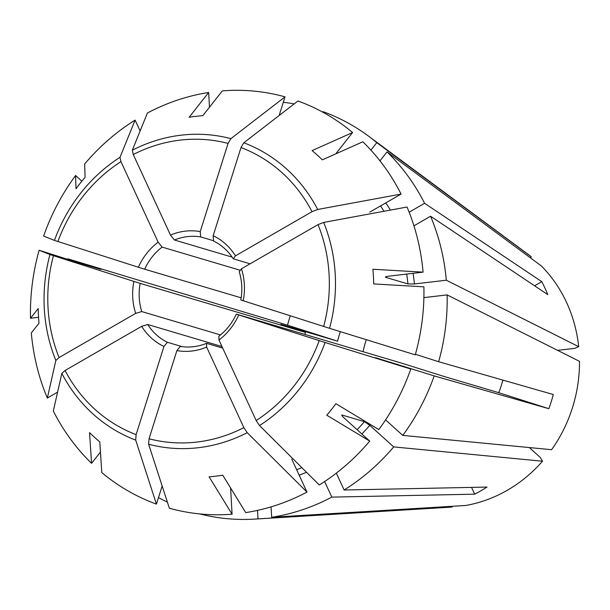 <?xml version="1.0" encoding="UTF-8"?>
<svg xmlns="http://www.w3.org/2000/svg" width="610" height="610" viewBox="0 0 610 610"><rect width="100%" height="100%" fill="white"/><g stroke="black" fill="none" stroke-linecap="round" stroke-linejoin="round"><path stroke-width="0.91" d="M167.392 502.144A210.58 192.371 106.5 0 1 158.493 497.569M271.076 506.857L271.656 517.272L465.773 505.469A139.202 127.17 106.5 0 0 542.519 461.213L540.285 457.447L529.343 447.565M423.889 297.627L447.13 294.897A210.58 192.371 106.5 0 1 438.651 361.722L553.316 394.525A150.342 137.341 106.5 0 1 548.84 408.7L434.175 375.897L375.508 357.704L410.789 369.019A213.675 195.2 106.5 0 1 378.818 429.585A633684.981 103187.12 38.3 0 1 335.881 403.698A182.207 166.454 106.5 0 1 326.792 415.212A633684.92 103187.112 38.3 0 0 369.736 441.099L343.697 417.583C341.791 415.784 341.295 414.945 342.21 415.075L364.429 421.662L369.774 425.322L393.686 446.909A210.58 192.371 106.5 0 1 344.124 490.013L486.993 487.077A150.342 137.341 106.5 0 1 474.679 494.176L331.817 497.112A210.58 192.371 106.5 0 1 271.656 517.272M331.817 497.112L324.619 481.542M385.589 419.886L402.768 435.395L551.6 449.7A139.202 127.17 106.5 0 0 579.5 361.349L447.13 294.897M434.175 375.897A210.58 192.371 106.5 0 1 402.768 435.395M423.081 272.151A213.675 195.2 106.5 0 0 407.053 207.026A504759.018 142358.163 155.2 0 0 323.681 222.421A158.249 144.57 106.5 0 1 329.56 328.317A504759.01 3941.309 -162.5 0 0 415.265 354.852A213.675 195.2 106.5 0 0 423.897 286.83A633684.92 94044.394 -3.2 0 0 373.701 283.924A182.207 166.454 106.5 0 0 372.885 269.246A633684.92 94044.394 -3.2 0 1 423.081 272.151L388.326 276.231C385.741 276.597 384.864 276.963 385.703 277.344L407.922 283.932L414.411 283.97L446.314 280.219L578.684 346.671L574.742 348.333L557.593 350.346M534.604 285.8L541.787 281.66A150.342 137.341 106.5 0 1 547.765 294.607L430.576 216.245A210.58 192.371 106.5 0 1 446.314 280.219M430.576 216.245L413.938 225.837M369.759 212.143L401.075 194.079A213.675 195.2 106.5 0 0 362.836 141.772A633684.92 236185.969 -47.9 0 0 322.339 159.858A182.207 166.454 106.5 0 0 312.099 150.609A633684.92 236185.969 -47.9 0 1 352.595 132.523A213.675 195.2 106.5 0 0 297.962 100.985A504758.995 205266.144 107.7 0 0 243.825 142.778L241.003 147.536L213.164 235.712A60.695 55.449 106.5 0 1 235.46 255.842A9896.747 2791.2 -24.8 0 1 233.249 258.8L250.092 263.794M401.075 194.079A504759.018 142358.163 155.2 0 0 317.696 209.474L312.046 211.678L235.46 255.842M379.977 160.842L387.022 151.905A210.58 192.371 106.5 0 1 424.591 203.298L409.15 212.204M213.164 235.712A9896.731 4024.62 -72.3 0 1 213.591 241.049A55.739 50.92 106.5 0 1 233.249 258.8M323.681 222.421L318.023 224.625L241.438 268.789A60.695 55.449 106.5 0 1 243.215 300.753A9896.731 77.279 17.5 0 0 240.797 299.937A55.739 50.92 106.5 0 0 239.234 271.747A9896.747 2791.2 -24.8 0 0 241.438 268.789M329.56 328.317L243.215 300.753M438.651 361.722L415.418 354.296M410.789 369.019A504759.026 3941.309 -162.5 0 1 325.084 342.492L238.739 314.928A60.695 55.449 106.5 0 1 218.952 339.999A9896.739 2900.481 60 0 0 218.876 336.224A55.739 50.92 106.5 0 0 236.322 314.112L401.517 363.102A9896.731 77.279 17.5 0 0 407.8 365.062L443.691 376.362L498.751 392.688A92.903 84.866 106.5 0 0 502.846 380.083M369.736 441.099A213.675 195.2 106.5 0 1 319.289 484.98A504759.018 147932.015 -120 0 1 259.532 425.566L256.162 420.526L218.952 339.999M344.124 490.013L336.323 473.131M238.739 314.928A9896.731 77.279 17.5 0 0 236.322 314.112M291.763 459.147L306.975 492.079A504759.018 147932.015 -120 0 1 247.218 432.665L243.855 427.633L206.645 347.098A60.695 55.449 106.5 0 1 176.885 350.597A9896.731 4024.62 107.7 0 0 180.324 346.404A55.739 50.92 106.5 0 0 206.561 343.323L222.696 348.104M306.975 492.079A213.675 195.2 106.5 0 1 245.738 512.598A633684.92 239973.009 83.3 0 1 222.757 475.205A182.207 166.454 106.5 0 1 209.093 476.807A633684.867 239972.986 83.3 0 0 232.075 514.199A213.675 195.2 106.5 0 1 169.367 508.237A504759.018 205266.151 -72.3 0 1 148.634 444.24L149.046 438.765L176.885 350.597M257.519 510.379L257.992 518.881A210.58 192.371 106.5 0 1 254.683 519.11A210.58 192.371 106.5 0 1 199.714 513.91M206.645 347.098A9896.739 2900.481 60 0 0 206.561 343.323M162.153 485.979L156.434 504.104A504759.01 205266.151 -72.3 0 1 135.702 440.107L136.106 434.633L163.953 346.457A60.695 55.449 106.5 0 1 141.657 326.327A9896.739 2791.192 155.2 0 0 147.727 324.512L221.971 346.541M156.434 504.104A213.675 195.2 106.5 0 1 101.801 472.567A633684.981 236185.991 132.1 0 1 99.788 441.876A182.207 166.454 106.5 0 1 89.556 432.627A633684.867 236185.946 132.1 0 0 91.561 463.325A213.675 195.2 106.5 0 1 53.322 411.01A504759.018 142358.163 -24.8 0 1 61.831 373.411L65.072 370.491L141.657 326.327M163.953 346.457A9896.731 4024.62 107.7 0 0 167.384 342.271A55.739 50.92 106.5 0 1 147.727 324.512M167.384 342.271L182.26 346.678M57.584 392.154L47.336 398.063A504759.018 142358.163 -24.8 0 1 55.845 360.472L59.086 357.544L135.672 313.38A60.695 55.449 106.5 0 1 133.895 281.416A9896.731 77.279 -162.5 0 1 140.178 283.383L305.374 332.374A9896.731 77.279 -162.5 0 1 302.957 331.558L282.521 324.848L337.582 341.181A92.903 84.866 106.5 0 1 340.342 331.657M290.299 315.797A150.342 137.341 106.5 0 0 287.501 325.176L67.908 258.838L100.498 269.3L78.278 262.712L39.131 250.245A504759.01 3941.309 17.5 0 0 49.967 254.568L133.895 281.416M100.879 269.399L100.498 269.3M135.672 313.38A9896.739 2791.192 155.2 0 0 141.741 311.573A55.739 50.92 106.5 0 1 140.178 283.383M305.015 334.486A55.739 50.92 106.5 0 1 305.374 332.374M141.741 311.573L220.492 334.928M140.125 130.967L135.107 120.117A213.675 195.2 106.5 0 0 84.66 163.999A633684.981 103187.12 -141.7 0 0 85.095 177.274A182.207 166.454 106.5 0 0 76.014 188.787A633684.981 103187.12 -141.7 0 1 75.579 175.512A213.675 195.2 106.5 0 0 43.607 236.07A504759.018 3941.309 17.5 0 0 54.443 240.393L138.371 267.249A9896.731 77.279 -162.5 0 1 144.654 269.208A55.739 50.92 106.5 0 1 162.1 247.096L240.317 270.291M135.107 120.117A504759.033 147932.023 60 0 0 119.995 157.319L120.948 161.642L158.158 242.17A9896.739 2900.481 -120 0 1 162.1 247.096M138.371 267.249A60.695 55.449 106.5 0 1 158.158 242.17M144.654 269.208L241.156 297.825M279.136 115.519L285.03 96.853A504759.01 205266.151 107.7 0 0 230.893 138.645L228.071 143.403L200.225 231.579A9896.731 4024.62 -72.3 0 1 200.652 236.916L213.569 240.744M285.03 96.853A213.675 195.2 106.5 0 0 222.322 90.89A633684.981 239973.024 -96.7 0 0 202.794 115.679A182.207 166.454 106.5 0 0 189.13 117.28A633684.92 239973.009 -96.7 0 1 208.658 92.491A213.675 195.2 106.5 0 0 147.422 113.018A504759.033 147932.023 60 0 0 132.309 150.22L133.262 154.543L170.472 235.071A60.695 55.449 106.5 0 1 200.225 231.579M170.472 235.071A9896.739 2900.481 -120 0 1 174.414 239.997L232.128 257.115M174.414 239.997A55.739 50.92 106.5 0 1 200.652 236.916M287.501 325.176L337.582 341.181M280.89 324.398L282.521 324.848A92.903 84.866 106.5 0 0 282.491 324.97M474.679 494.176L471.545 487.398M548.84 408.7L498.751 392.688M541.787 281.66L424.591 203.298M387.022 151.905L541.398 265.975A139.202 127.17 106.5 0 1 578.684 346.671M75.579 175.512L81.854 181.178M39.131 250.245A213.675 195.2 106.5 0 0 30.5 318.26A633684.92 94044.394 176.8 0 1 38.194 308.561A182.207 166.454 106.5 0 0 39.009 323.239A633684.981 94044.401 176.8 0 0 31.316 332.938A213.675 195.2 106.5 0 0 47.336 398.063M91.561 463.325L100.459 452.048M232.075 514.199L230.618 487.992M257.992 518.881L452.109 507.07L452.414 506.285M341.76 415.105L342.21 415.075A170.937 156.16 106.5 0 1 341.836 415.509M393.686 446.909L542.519 461.213M385.345 277.085L385.703 277.344A170.937 156.16 106.5 0 0 385.65 276.818M208.658 92.491L209.474 107.2M30.5 318.26L38.544 317.314M352.595 132.523L335.767 153.857M322.934 112.255L323.117 111.676A210.58 192.371 106.5 0 1 368.31 135.984L527.36 253.798A139.202 127.17 106.5 0 1 531.158 256.734L530.807 258.144M370.91 150.113L376.789 142.664L531.158 256.734M368.31 135.984A210.58 192.371 106.5 0 1 376.789 142.664M363.049 351.695A92.903 84.866 106.5 0 1 366.32 339.694M67.756 259.395A210.58 192.371 106.5 0 1 67.908 258.838M283.307 102.297A210.58 192.371 106.5 0 1 294.188 103.898M306.502 472.262A175.893 160.689 106.5 0 1 299.174 475.19M301.851 467.641A170.937 156.16 106.5 0 1 296.643 469.715M403.972 366.244A175.893 160.689 106.5 0 1 403.782 366.785M397.728 364.292A170.937 156.16 106.5 0 1 397.545 364.788M413.084 273.326A175.893 160.689 106.5 0 1 414.411 283.97M406.695 274.081A170.937 156.16 106.5 0 1 407.922 283.932M241.003 147.536A152.889 139.667 106.5 0 1 312.046 211.678M385.794 202.894A175.893 160.689 106.5 0 1 390.4 210.099M380.526 205.928A170.937 156.16 106.5 0 1 383.957 211.289M243.825 142.778A158.249 144.57 106.5 0 1 317.696 209.474M318.023 224.625A152.889 139.667 106.5 0 1 323.681 326.464M319.205 340.639A152.889 139.667 106.5 0 1 256.162 420.526M369.774 425.322A175.893 160.689 106.5 0 1 361.86 433.992M364.429 421.662A170.937 156.16 106.5 0 1 357.102 429.692M325.084 342.492A158.249 144.57 106.5 0 1 259.532 425.566M243.855 427.633A152.889 139.667 106.5 0 1 149.046 438.765M247.218 432.665A158.249 144.57 106.5 0 1 148.634 444.24M136.106 434.633A152.889 139.667 106.5 0 1 65.072 370.491M135.702 440.107A158.249 144.57 106.5 0 1 61.831 373.411M59.086 357.544A152.889 139.667 106.5 0 1 53.436 255.704M55.845 360.472A158.249 144.57 106.5 0 1 49.967 254.568M54.443 240.393A158.249 144.57 106.5 0 1 119.995 157.319M57.904 241.529A152.889 139.667 106.5 0 1 120.948 161.642M133.262 154.543A152.889 139.667 106.5 0 1 228.071 143.403M132.309 150.22A158.249 144.57 106.5 0 1 230.893 138.645M444.393 507.543L254.683 519.11"/></g></svg>

